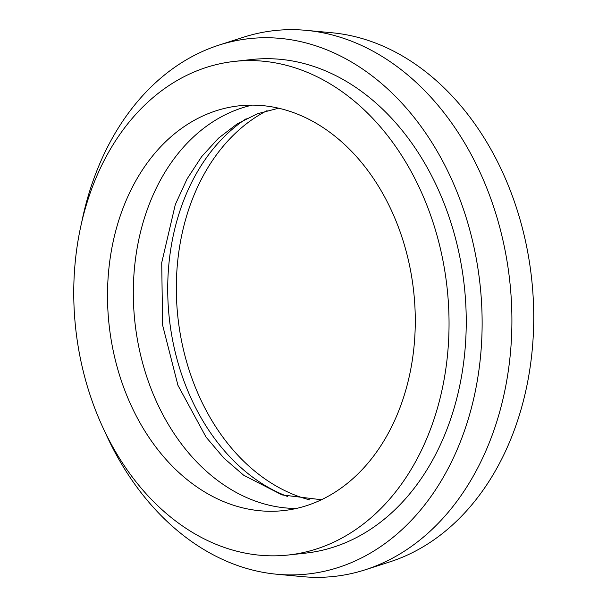 <?xml version="1.0" encoding="UTF-8"?>
<svg xmlns="http://www.w3.org/2000/svg" width="607" height="607" viewBox="0 0 607 607"><rect width="100%" height="100%" fill="white"/><g stroke="black" fill="none" stroke-linecap="round" stroke-linejoin="round"><path stroke-width="0.91" d="M246.207 118.729A203.603 153.199 -96.2 0 0 167.767 294.486A203.603 153.199 -96.2 0 0 253.597 477.861A203.603 153.199 -96.2 0 0 287.543 496.48M267.072 110.641A203.603 153.199 -96.2 0 0 176.341 284.493A203.603 153.199 -96.2 0 0 262.201 476.92A203.603 153.199 -96.2 0 0 309.661 499.864M329.396 131.962A203.603 153.199 -96.2 0 0 239.249 105.808A203.603 153.199 -96.2 0 0 109.389 264.098A203.603 153.199 -96.2 0 0 193.39 484.447A203.603 153.199 -96.2 0 0 283.537 510.601A203.603 153.199 -96.2 0 0 413.397 352.31A203.603 153.199 -96.2 0 0 329.396 131.962M252.231 105.125A203.603 153.199 -96.2 0 0 134.314 269.72A203.603 153.199 -96.2 0 0 219.195 481.624A203.603 153.199 -96.2 0 0 296.36 508.469M104.541 430.978A269.288 202.617 -96.2 0 0 188.656 539.418A269.288 202.617 -96.2 0 0 276.868 574.245L302.635 576.65A274.539 206.57 -96.2 0 0 365.186 569.806L389.831 561.885A269.288 202.617 -96.2 0 0 533.083 338.812A269.288 202.617 -96.2 0 0 420.143 67.582A269.288 202.617 -96.2 0 0 331.93 32.755L306.163 30.35A274.539 206.57 -96.2 0 0 243.612 37.194L218.975 45.115A269.288 202.617 -96.2 0 0 81.702 222.261M365.186 569.806A274.539 206.57 -96.2 0 0 511.238 342.386A274.539 206.57 -96.2 0 0 396.098 65.859A274.539 206.57 -96.2 0 0 306.163 30.35M276.868 574.245A269.288 202.617 -96.2 0 0 476.624 384.512A269.288 202.617 -96.2 0 0 368.54 73.235A269.288 202.617 -96.2 0 0 218.975 45.115M288.401 555.003L305.602 553.121A248.271 186.804 -96.2 0 0 463.945 360.103A248.271 186.804 -96.2 0 0 361.522 91.422A248.271 186.804 -96.2 0 0 251.594 59.524L234.393 61.413A248.271 186.804 -96.2 0 0 76.05 254.424A248.271 186.804 -96.2 0 0 178.473 523.105A248.271 186.804 -96.2 0 0 288.401 555.003A248.271 186.804 -96.2 0 0 446.744 361.984A248.271 186.804 -96.2 0 0 344.321 93.303A248.271 186.804 -96.2 0 0 234.393 61.413M278.613 108.205L257.55 113.721L237.405 123.714L218.596 138.093L201.638 156.644L187.055 178.974L175.309 204.544L161.72 262.71L162.6 325.117L177.942 385.308L206.046 437.101L223.915 458.133L243.635 475.205L282.073 494.925L321.46 499.751"/></g></svg>
